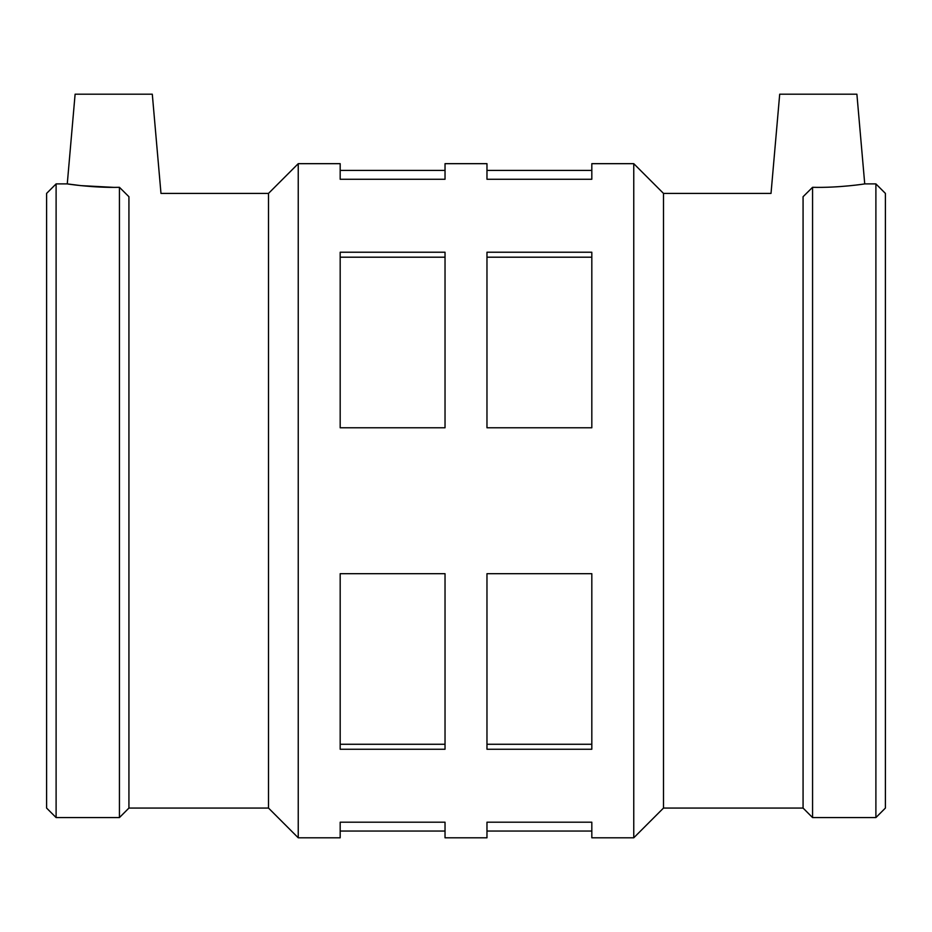<?xml version="1.0" encoding="UTF-8"?>
<svg xmlns="http://www.w3.org/2000/svg" width="932" height="932" viewBox="0 0 932 932"><rect width="100%" height="100%" fill="white"/><g stroke="black" fill="none" stroke-linecap="round" stroke-linejoin="round"><path stroke-width="1.4" d="M591.82 822.199L591.82 837.798L633.76 837.798L633.76 163.671L591.82 163.671L591.82 179.27L486.97 179.27L486.97 163.671L445.03 163.671L445.03 179.27L340.18 179.27L340.18 163.671L298.24 163.671L298.24 837.798L340.18 837.798L340.18 822.199L445.03 822.199L445.03 837.798L486.97 837.798L486.97 822.199L591.82 822.199M591.82 573.693L591.82 749.246L486.97 749.246L486.97 573.693L591.82 573.693M486.97 744.272L591.82 744.272M445.03 573.693L445.03 749.246L340.18 749.246L340.18 573.693L445.03 573.693M340.18 744.272L445.03 744.272M591.82 252.222L591.82 427.776L486.97 427.776L486.97 252.222L591.82 252.222M486.97 257.197L591.82 257.197M445.03 252.222L445.03 427.776L340.18 427.776L340.18 252.222L445.03 252.222M340.18 257.197L445.03 257.197M118.399 187.332L119.436 187.309C92.955 187.996 66.335 183.814 67.267 183.895C66.335 183.814 92.955 187.996 119.436 187.309L128.931 196.722C170.859 192.714 170.859 192.714 128.931 196.722L128.931 808.067L268.509 808.067L268.509 193.402L160.98 193.402L152.3 94.202L75.108 94.202L67.267 183.895L80.816 185.619L113.704 187.367M633.76 163.671L663.491 193.402L771.02 193.402L779.7 94.202L856.892 94.202L864.733 183.895L875.894 183.895L875.894 817.574L812.564 817.574L812.564 187.309L803.069 196.722L812.564 187.309C839.045 187.996 865.665 183.814 864.733 183.895C865.665 183.814 839.045 187.996 812.564 187.309M803.069 196.722C761.141 192.714 761.141 192.714 803.069 196.722L803.069 808.067L812.564 817.574M128.931 196.722L119.436 187.309L119.436 817.574L56.106 817.574L56.106 183.895L67.267 183.895M56.106 183.895L46.6 193.402L46.6 808.067L56.106 817.574M268.509 193.402L298.24 163.671M663.491 193.402L663.491 808.067L633.76 837.798M875.894 817.574L885.4 808.067L885.4 193.402L875.894 183.895M486.97 831.053L591.82 831.053M340.18 831.053L445.03 831.053M486.97 170.416L591.82 170.416M340.18 170.416L445.03 170.416M128.931 808.067L119.436 817.574M268.509 808.067L298.24 837.798M663.491 808.067L803.069 808.067"/></g></svg>
